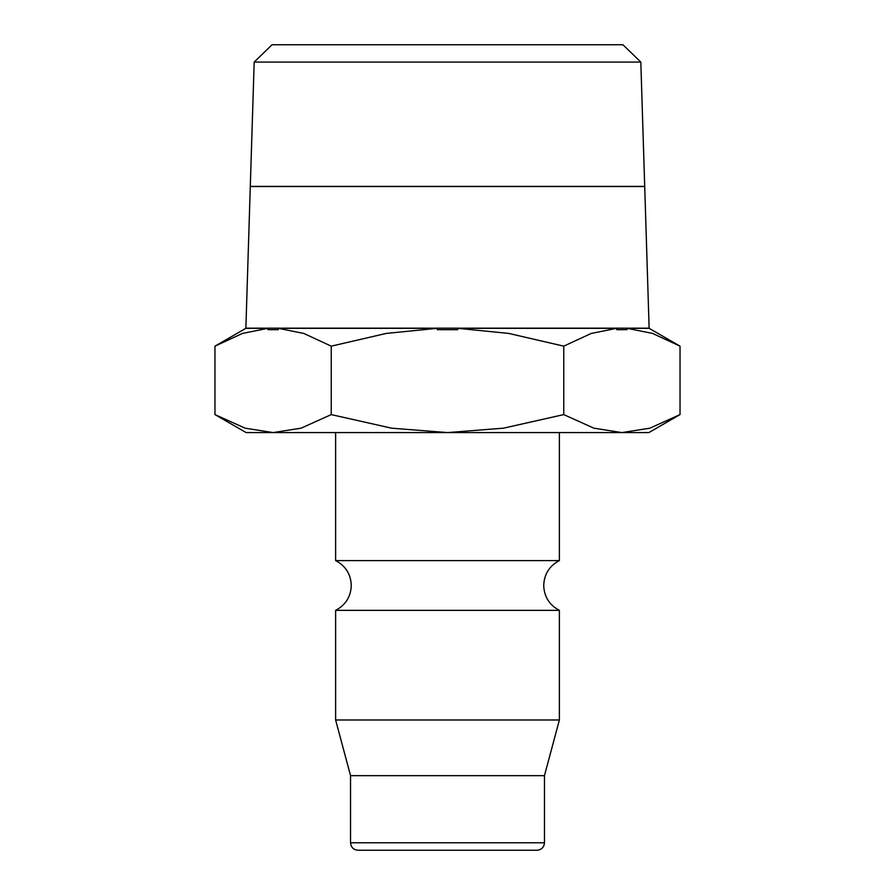 <?xml version="1.0" encoding="UTF-8"?>
<svg xmlns="http://www.w3.org/2000/svg" width="895" height="895" viewBox="0 0 895 895"><rect width="100%" height="100%" fill="white"/><g stroke="black" fill="none" stroke-linecap="round" stroke-linejoin="round"><path stroke-width="1.34" d="M335.625 432.587L335.625 560.594L559.375 560.594L559.375 432.587M350.538 775.663L544.462 775.663L544.462 842.788L350.538 842.788L350.538 775.663L335.625 719.994L335.625 610.356L559.375 610.356C549.385 605.065 544.171 596.775 543.712 585.475C544.171 574.187 549.385 565.886 559.375 560.594M544.462 775.663L559.375 719.994L559.375 610.356M350.538 842.788C350.985 847.319 353.469 849.803 358 850.25L537 850.25C541.531 849.803 544.015 847.319 544.462 842.788M627.003 328.32L652.522 333.421L680.032 346.152L649.132 328.32L627.003 328.32L627.003 329.662L616.789 329.662L616.789 328.32L457.725 328.32L457.725 329.662L437.275 329.662L437.275 328.32L278.211 328.32L278.211 329.662L267.997 329.662L267.997 328.32L245.868 328.32L214.968 346.152L242.478 333.421L267.997 328.32M648.875 432.587L680.032 414.598L649.904 428.168L621.891 432.587L648.875 432.587M214.968 414.598L246.125 432.587L273.109 432.587L245.096 428.168L214.968 414.598L214.968 346.152M254.18 62.079L272.058 44.75L622.942 44.75L640.82 62.079L644.702 186.384L250.298 186.384L254.18 62.079L640.82 62.079M245.868 328.32L250.287 186.529L644.713 186.529L649.132 328.32M245.868 328.163L649.132 328.163M278.211 328.32L303.729 333.421L331.239 346.152L386.26 333.421L437.275 328.32M331.239 414.598L301.112 428.168L273.109 432.587L621.891 432.587L593.888 428.168L563.76 414.598L503.505 428.168L447.5 432.587L391.495 428.168L331.239 414.598L331.239 346.152M457.725 328.32L508.74 333.421L563.76 346.152L591.271 333.421L616.789 328.32M563.76 414.598L563.76 346.152M680.032 414.598L680.032 346.152M335.625 719.994L559.375 719.994M335.625 560.594C345.615 565.886 350.829 574.187 351.287 585.475C350.829 596.775 345.615 605.065 335.625 610.356"/></g></svg>
